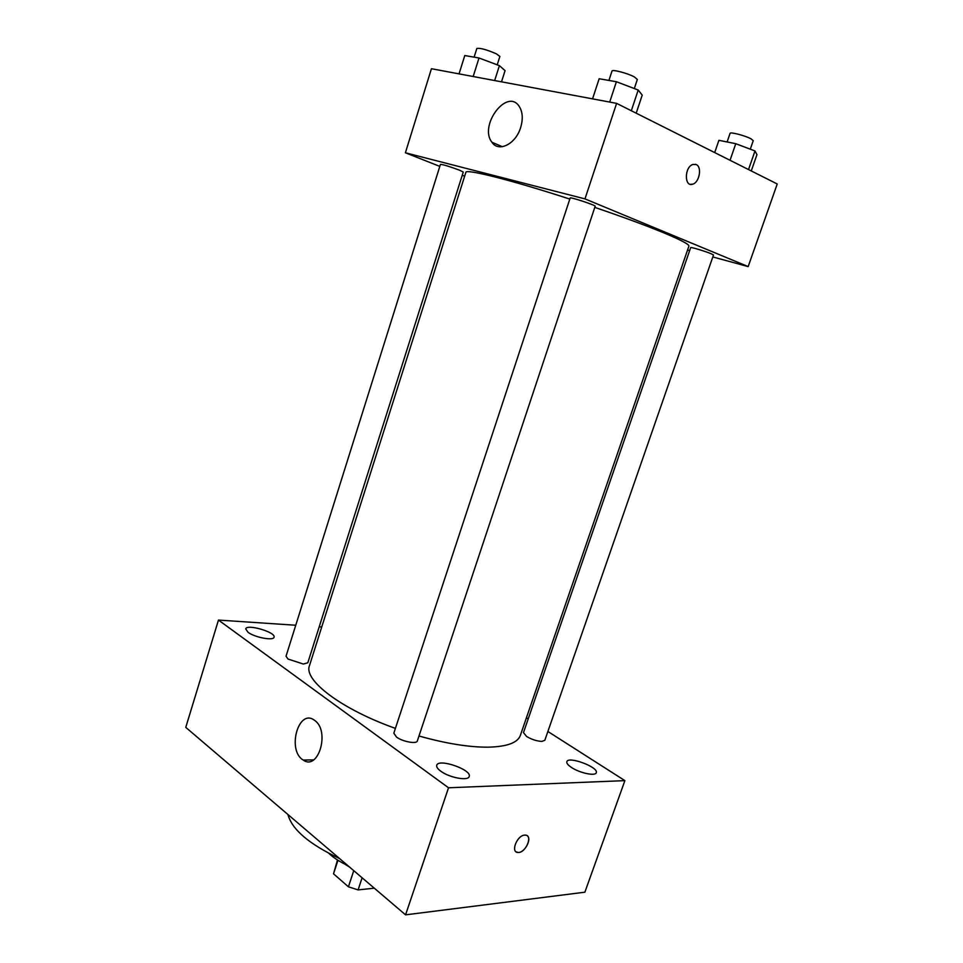 <?xml version="1.0" encoding="UTF-8"?>
<svg xmlns="http://www.w3.org/2000/svg" width="963" height="963" viewBox="0 0 963 963"><rect width="100%" height="100%" fill="white"/><g stroke="black" fill="none" stroke-linecap="round" stroke-linejoin="round"><path stroke-width="1.44" d="M353.758 870.66L348.425 886.803L333.523 873.826L337.483 859.971M374.306 888.187L358.092 889.908L348.425 886.803M362.112 877.787L358.092 889.908M349.569 867.085L344.838 864.136M337.965 860.272L333.523 873.826M347.739 865.532C339.831 861.837 333.523 857.768 328.816 853.314M339.506 858.515C309.063 844.082 291.885 829.432 287.961 814.554M547.887 731.483L624.891 780.632L584.866 892.195L405.567 914.85L185.763 727.378L218.469 620.076L295.749 625.24M248.057 632.306C254.738 637.458 273.588 640.985 274.034 637.217C276.261 632.306 246.697 623.627 245.709 628.911L248.057 632.306M440.765 771.182C449.324 777.707 468.307 781.222 469.174 776.527C472.231 769.774 438.394 758.05 436.745 765.284C436.299 766.909 437.635 768.871 440.765 771.182M571.456 767.439C579.702 773.048 595.567 776.395 596.266 772.711C598.914 767.234 568.17 755.75 566.834 761.697C566.437 763.19 567.977 765.104 571.456 767.439M624.891 780.632L448.529 787.782L405.567 914.85M448.529 787.782L218.469 620.076M314.696 720.444C330.213 730.881 318.5 771.134 303.249 760.072C286.769 750.598 298.289 708.323 314.215 720.095L314.696 720.444M526.424 717.784L528.206 718.916M524.703 835.126L525.112 835.114C533.309 834.789 525.967 853.037 518.13 852.472C510.27 852.785 516.866 835.306 524.703 835.126M527.158 835.74C532.238 838.821 524.57 853.025 518.13 852.472L516.096 851.81M319.21 626.817L321.726 626.985M287.997 659.053L303.357 664.037L307.823 662.773L463.263 172.04L459.544 170.198C449.709 166.539 443.353 164.589 440.452 164.36L286.035 656.2L287.997 659.053M526.58 736.466C531.708 739.488 536.788 741.137 541.844 741.414L544.817 740.306L713.499 254.99L711.188 253.763C705.289 251.271 690.375 246.781 690.688 247.587L523.475 732.614L526.58 736.466M396.503 737.056C402.582 741.691 416.762 744.303 417.34 740.944L595.17 206.263C596.193 205.384 569.867 196.693 570.168 198.005L393.831 733.156L396.503 737.056M418.989 735.997C445.941 743.568 469.029 747.288 488.253 747.168C506.995 746.698 517.697 742.774 520.357 735.395L688.894 246.143C689.364 244.458 680.973 240.016 663.736 232.817C645.896 225.462 622.917 216.988 594.797 207.382M569.807 199.076C511.522 180.093 465.382 168.549 465.863 172.377L309.472 665.65C303.333 680.071 341.046 709.105 395.408 728.377M687.546 250.067L689.64 250.633M712.825 256.952L748.167 266.595L584.974 198.896L405.399 152.78L439.814 166.394M462.252 175.254L464.648 176.205M405.399 152.78L431.436 68.71L616.609 103.366L777.237 183.969L748.167 266.595M616.609 103.366L584.974 198.896M520.634 127.561C515.723 144.161 498.593 152.648 491.924 142.247C478.563 125.611 507.2 87.44 519.262 106.46C522.704 111.997 523.162 119.027 520.634 127.561M695.334 164.264L696.225 164.577C702.208 166.948 699.439 182.428 692.77 184.162C684.175 187.532 684.284 166.936 692.939 164.444L696.237 164.577C702.208 166.948 699.427 182.428 692.758 184.162L690.363 184.306M636.194 113.201L642.225 95.132L638.216 90.041L616.404 81.735L599.155 78.749L592.546 98.864M638.216 90.041L631.319 110.745M616.404 81.735L609.687 102.078M608.905 80.435L611.986 71.093C612.011 69.143 627.575 73.188 634.34 76.92L637.337 79.472L634.316 88.56M501.518 81.831L505.069 70.636L499.4 65.653L479.008 57.997L464.78 55.541L459.038 73.874M499.4 65.653L494.669 80.543M479.008 57.997L473.182 76.522M474.109 57.154L476.841 48.487C480.056 47.813 486.556 49.595 496.354 53.82L499.881 56.444L497.221 64.834M751.272 170.945L756.942 154.67L755.004 150.95L735.78 143.692L718.904 140.333L714.69 152.587M755.004 150.95L748.528 169.56M735.78 143.692L730.038 160.291M727.101 141.97L730.074 133.351C730.05 131.678 745.338 135.675 751.092 138.853L753.235 140.682L750.285 149.157M303.249 760.072L313.625 759.879M502.361 146.713L491.924 142.247"/></g></svg>
